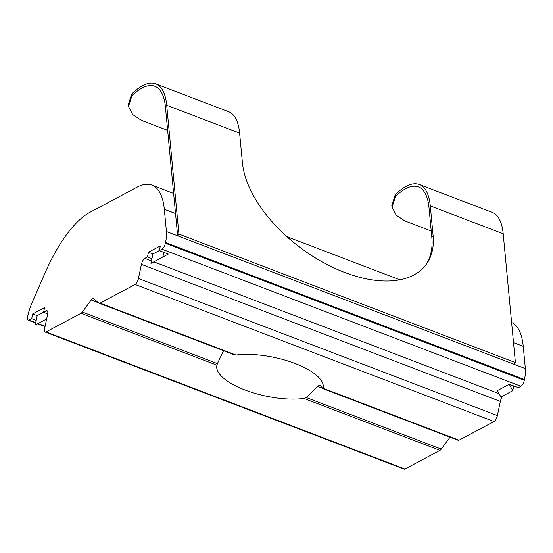 <?xml version="1.0" encoding="UTF-8"?>
<svg xmlns="http://www.w3.org/2000/svg" width="553" height="553" viewBox="0 0 553 553"><rect width="100%" height="100%" fill="white"/><g stroke="black" fill="none" stroke-linecap="round" stroke-linejoin="round"><path stroke-width="0.83" d="M322.89 388.607L323.076 388.275L322.89 388.607L320.118 385.234L319.122 385.254L306.182 397.51L441.253 449.091A5.171 1.922 110.9 0 1 439.932 450.356L404.955 468.999A5.171 1.922 110.9 0 1 404.098 469.117L45.18 332.056A5.171 1.922 -69.1 0 0 46.03 331.931L404.955 468.999M98.697 302.85L91.231 299.996L82.335 312.03L217.405 363.611L216.949 365.201A54.312 19.784 -168.1 0 0 216.873 365.54A54.312 19.784 -168.1 0 0 245.497 390.183A54.312 19.784 -168.1 0 0 303.998 398.443L306.182 397.51M217.405 363.611L223.633 350.561M419.319 184.536L492.225 212.38A80.171 29.772 110.9 0 1 503.195 233.76L515.41 362.595L514.131 364.316L177.644 235.82L165.43 106.985A77.586 28.811 -69.1 0 0 154.812 86.296A77.586 28.811 -69.1 0 0 131.953 95.738L128.51 106.48L128.234 104.904L131.662 94.079A80.171 29.772 110.9 0 1 155.732 83.883L228.638 111.72A80.171 29.772 -69.1 0 1 239.608 133.1L242.421 162.769A109.916 61.272 36.5 0 0 344.713 272.47A109.916 61.272 36.5 0 0 426.142 264.528A109.916 61.272 36.5 0 0 433.103 235.585L430.289 205.916A80.171 29.772 110.9 0 0 419.319 184.536A80.171 29.772 110.9 0 0 395.243 194.739L395.533 196.398L392.098 207.14L396.238 215.214L404.92 220.972L431.229 231.023M425.485 265.378A109.916 61.272 36.5 0 0 431.824 237.313L429.01 207.645A77.586 28.811 -69.1 0 0 418.393 186.955A77.586 28.811 -69.1 0 0 395.533 196.398M35.627 323.035L28.182 320.194A5.171 1.922 -69.1 0 1 27.65 316.627L27.809 315.867A25.86 9.601 -69.1 0 1 31.88 303.238L45.097 272.809A90.519 33.615 -69.1 0 1 89.78 212.387L137.02 187.204A90.519 33.615 -69.1 0 1 151.93 185.131A90.519 33.615 -69.1 0 1 164.317 209.269L166.425 231.534L177.644 235.82L178.923 234.092L515.41 362.595M216.949 365.201L81.015 313.288L46.03 331.931M503.237 395.782A5.171 1.922 -69.1 0 0 500.347 401.423L497.368 415.566A5.171 1.922 110.9 0 1 494.002 421.545L459.018 440.188L323.076 388.275A54.312 19.784 -168.1 0 0 323.159 387.936A54.312 19.784 -168.1 0 0 294.535 363.293A54.312 19.784 -168.1 0 0 236.034 355.033L234.113 354.708M494.002 421.545L135.077 284.477L100.093 303.12L236.034 355.033M91.231 299.996A5.171 1.922 110.9 0 1 93.402 298.613A5.171 1.922 110.9 0 1 93.602 298.731L99.042 303.127A5.171 1.922 -69.1 0 0 99.243 303.238A5.171 1.922 -69.1 0 0 100.093 303.12M81.015 313.288A5.171 1.922 -69.1 0 0 82.335 312.03M391.821 205.557L395.243 194.739M511.608 322.517A90.519 33.615 110.9 0 1 523.242 346.337L525.35 368.602A25.86 9.601 110.9 0 1 524.458 379.538L524.299 380.291A5.171 1.922 110.9 0 1 520.933 386.27L518.258 387.694L509.285 384.266L512.776 390.695L513.772 385.98M47.71 313.904L43.576 312.321L46.245 310.897A5.171 1.922 110.9 0 1 47.102 310.779A5.171 1.922 110.9 0 1 47.627 314.346L44.648 328.489A5.171 1.922 -69.1 0 0 45.18 332.056M43.576 312.321L44.572 307.606L32.696 313.938L31.701 318.646L36.187 320.36L35.198 325.074L46.652 318.97M31.701 318.646L29.033 320.069L35.71 322.627M524.458 379.538L165.534 242.47L165.375 243.23L524.299 380.291M159.333 250.627L160.329 245.919L148.46 252.244L147.464 256.958L151.951 258.673L150.955 263.387L168.312 254.055L159.333 250.627L162.008 249.209A5.171 1.922 -69.1 0 0 165.375 243.23M147.464 256.958L144.789 258.382L151.474 260.933M512.776 390.695L500.907 397.026L497.41 390.598L509.285 384.266M500.347 401.423L141.423 264.362L138.444 278.498L497.368 415.566M450.045 437.209L441.253 449.091M459.018 440.188A5.171 1.922 110.9 0 1 458.167 440.306L322.917 388.655M165.534 242.47A25.86 9.601 -69.1 0 0 166.425 231.534M28.182 320.194A5.171 1.922 -69.1 0 0 29.033 320.069M135.077 284.477A5.171 1.922 -69.1 0 0 138.444 278.498M141.423 264.362A5.171 1.922 110.9 0 1 144.789 258.382M167.642 130.363L141.34 120.319L132.658 114.561L128.51 106.48M155.732 83.883A80.171 29.772 110.9 0 1 166.702 105.264L178.923 234.092M32.696 313.938L37.182 315.645L36.187 320.36M37.182 315.645L43.597 312.231M148.46 252.244L152.946 253.958L151.951 258.673M163.826 252.341L162.831 257.055M152.946 253.958L159.354 250.537M431.824 237.313L433.103 235.585M439.932 450.356L303.998 398.443M322.841 388.441L317.747 386.499M503.195 233.76L430.289 205.916M514.131 364.316L525.35 368.602M523.242 346.337L513.516 342.625M38.095 323.533L45.125 326.222M47.655 311.436L46.245 310.897M175.536 213.555L164.317 209.269M153.852 261.839L499.089 393.681M520.933 386.27L162.008 249.209M239.608 133.1L166.702 105.264M131.662 94.079L131.953 95.738M234.493 354.888L99.243 303.238M45.042 326.629L37.604 323.788M399.819 279.797L286.903 236.677M173.621 193.419L151.93 185.131M392.091 207.14L391.814 205.564"/></g></svg>
